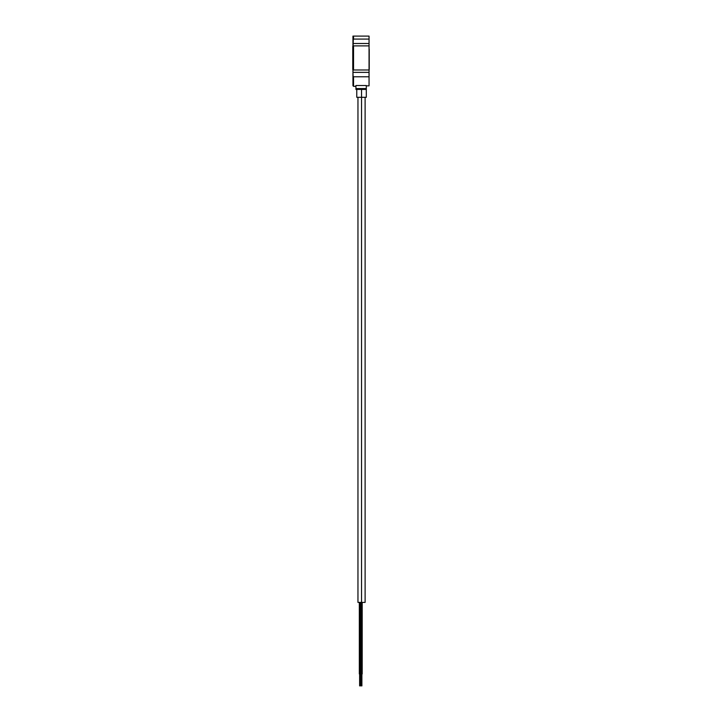 <?xml version="1.0" encoding="UTF-8"?>
<svg xmlns="http://www.w3.org/2000/svg" width="722" height="722" viewBox="0 0 722 722"><rect width="100%" height="100%" fill="white"/><g stroke="black" fill="none" stroke-linecap="round" stroke-linejoin="round"><path stroke-width="1.08" d="M353.13 55.423L353.13 45.883M352.95 46.298L352.95 57.931L353.545 57.931L353.545 45.883L352.769 46.298L352.769 57.931L353.392 36.1M369.05 49.195L369.231 69.565L369.231 49.827M353.545 39.087L369.05 39.087L369.05 36.1L353.545 36.1L353.545 39.087L369.05 39.087L369.05 43.501L352.95 43.501L352.95 36.1L353.266 39.187M353.202 69.98L369.05 69.98L369.05 43.501L369.05 45.883L352.95 45.883L352.95 43.501L369.05 43.501L369.05 36.1L353.293 36.1M369.231 50.062L369.231 49.195M352.769 69.565L352.769 46.298M355.928 86.324L353.545 86.324L353.545 76.776L369.05 76.776L369.05 85.846L366.307 85.846L369.05 85.846L369.05 45.883L353.545 45.883L352.95 69.98L353.545 69.98L353.545 57.931L353.545 69.98L369.05 69.98L369.05 72.362L352.95 72.362L352.95 69.98L352.95 72.362L369.05 72.362L369.05 76.776L353.545 76.776L352.95 75.864L352.95 85.728L353.545 86.324L352.95 72.362L352.95 85.566M353.13 70.585L353.13 69.285M353.13 46.578L353.13 45.278M353.13 69.98L353.13 68.076M353.13 65.684L353.13 60.44M359.33 602.392L359.33 673.969L359.989 673.969L359.989 602.392L359.989 673.969L360.639 673.969L360.639 602.392M360.883 602.392L360.883 673.969L361.532 673.969L361.532 602.392L357.959 602.392L361.532 602.392L361.532 97.299L361.532 673.969L362.191 673.969L362.191 602.392M361.532 602.392L365.115 602.392L361.532 602.392M359.989 673.969L360.341 685.9L359.989 673.969M361.532 673.969L361.893 685.9L361.532 673.969M361.532 89.429L361.532 97.299L366.307 97.299L361.532 97.299L361.532 89.429M355.928 85.53L355.928 89.429L366.307 89.429L366.307 85.53L355.928 85.53L355.928 88.571L366.307 88.571L355.928 88.571L355.928 89.429L366.307 89.429L366.307 85.53M356.767 97.299L361.532 97.299L356.767 97.299L356.767 89.429M369.068 44.71L369.068 49.98M369.068 69.565L369.068 71.974M365.115 97.299L365.115 602.392M357.959 97.299L357.959 602.392M360.341 673.969L360.341 685.9M359.628 673.969L359.628 685.9M361.893 673.969L361.893 685.9M361.18 673.969L361.18 685.9M366.307 89.429L366.307 97.299"/></g></svg>
